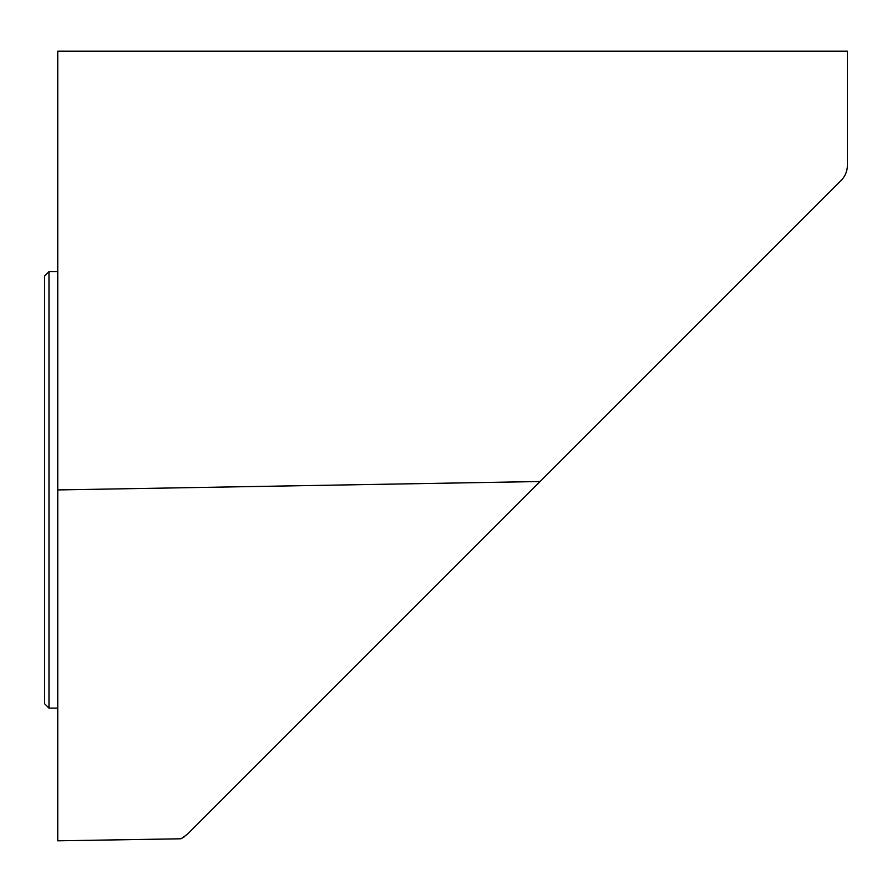<?xml version="1.0" encoding="UTF-8"?>
<svg xmlns="http://www.w3.org/2000/svg" width="892" height="892" viewBox="0 0 892 892"><rect width="100%" height="100%" fill="white"/><g stroke="black" fill="none" stroke-linecap="round" stroke-linejoin="round"><path stroke-width="1.34" d="M180.942 838.792L187.242 834.399L840.978 180.652A21.932 21.932 0 0 0 847.4 165.143L847.4 51.178L57.757 51.178L57.757 840.822L180.942 838.792L184.611 836.629M531.766 489.864L540.117 481.513L57.757 489.931L57.757 709.218M57.757 271.625L48.982 271.625L48.982 708.114L57.757 708.114M48.982 271.625L44.6 276.007L44.6 703.732L48.982 708.114"/></g></svg>
